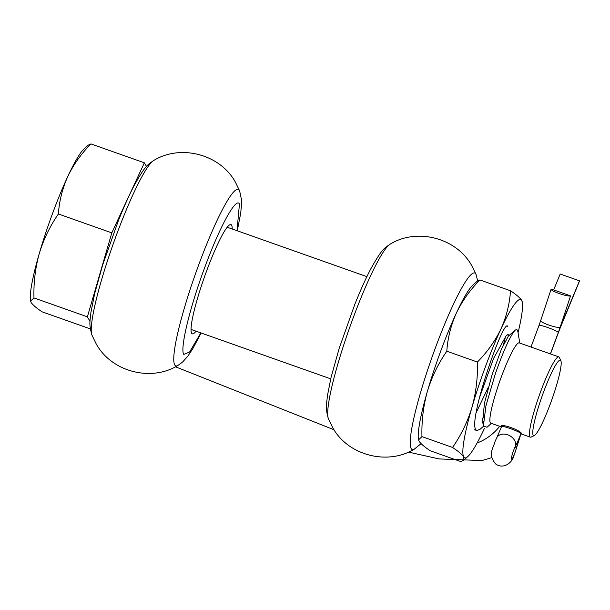 <?xml version="1.0" encoding="UTF-8"?>
<svg xmlns="http://www.w3.org/2000/svg" width="610" height="610" viewBox="0 0 610 610"><rect width="100%" height="100%" fill="white"/><g stroke="black" fill="none" stroke-linecap="round" stroke-linejoin="round"><path stroke-width="0.91" d="M232.204 229.002A57.942 7.518 109.5 0 0 231.609 225.181A57.942 7.518 109.5 0 0 230.954 224.587A57.942 7.518 109.5 0 0 205.6 273.73A57.942 7.518 109.5 0 0 191.639 333.243A57.942 7.518 109.5 0 0 192.295 333.838A57.942 7.518 109.5 0 0 196.046 331.2M237.008 230.702L239.448 203.999C236.154 196.679 219.516 227.103 204.746 267.454C189.779 307.486 179.736 349.187 183.801 354.425L189.618 351.978L200.85 332.892M521.077 433.237L520.955 433.565A20.648 2.676 109.5 0 0 516.556 447.572A7.869 1.022 -70.5 0 1 514.146 454.778A7.869 1.022 -70.5 0 1 511.576 459.185A7.869 1.022 -70.5 0 1 514.26 448.762A7.869 1.022 -70.5 0 1 515.572 445.902A20.648 2.676 109.5 0 0 519.026 438.415A20.648 2.676 -70.5 0 0 520.932 433.527A10.324 1.113 -159.7 0 0 510.402 428.609A10.324 1.113 -159.7 0 0 501.595 426.535L501.824 425.925M570.541 295.88L551.242 289.056A10.324 1.555 18.3 0 0 551.089 289.216A10.324 1.555 18.3 0 0 559.118 293.509A10.324 1.555 18.3 0 0 570.541 295.88L560.102 327.372A20.648 2.676 -70.5 0 1 558.318 332.458L550.388 353.899M553.651 289.91L560.201 274.012L579.5 280.836A10.324 3.713 22.4 0 1 579.393 281.355L560.14 328.127A10.324 3.713 22.4 0 0 560.247 327.608A20.648 2.676 109.5 0 0 558.341 332.488L550.418 353.914M579.5 280.836L560.049 327.539M514.794 330.536L508.359 336.118L501.542 348.844L492.018 374.914L484.447 403.202L482.64 421.609L483.387 425.986L485.941 405.764L495.389 373.587C503.418 350.948 509.891 336.598 514.794 330.536A54.198 7.03 -70.5 0 1 516.815 329.705A54.198 7.03 -70.5 0 1 517.425 330.262A54.198 7.03 -70.5 0 1 517.844 331.565L519.804 343.079M560.849 360.708A40.008 5.193 109.5 0 0 560.781 360.571A40.008 5.193 109.5 0 0 543.571 392.047A40.008 5.193 109.5 0 0 533.186 435.174A40.008 5.193 109.5 0 0 534.39 435.487A40.008 5.193 109.5 0 0 551.875 399.603A40.008 5.193 109.5 0 0 560.849 360.708L559.332 357.46A42.586 5.528 109.5 0 0 559.256 357.308A42.586 5.528 109.5 0 0 558.775 356.873L519.209 342.873A42.586 5.528 109.5 0 0 501.367 376.812A42.586 5.528 109.5 0 0 490.798 423.165L501.45 426.939M483.28 421.472L482.769 422.257M507.848 326.876C504.92 314.196 467.077 422.272 476.082 429.943L476.898 430.568L480.055 429.295L483.448 426.314M558.775 356.873A42.586 5.528 109.5 0 0 540.94 390.812A42.586 5.528 109.5 0 0 529.876 436.729A42.586 5.528 109.5 0 0 530.364 437.164A42.586 5.528 109.5 0 0 531.165 437.065L534.39 435.487M520.948 433.832L521.558 433.786C521.527 430.5 499.742 422.791 501.046 426.527L501.473 426.87M483.387 425.986L486.986 427.267L491.393 423.378M515.343 329.979L516.815 329.705M146.492 166.446L144.364 162.809L111.805 232.875L87.39 316.834L90.044 321.371M90.943 143.914C81.221 153.766 73.497 164.631 67.771 176.503A82.594 10.721 109.5 0 1 84.165 148.779L88.305 145.134L90.943 143.914L144.364 162.809M58.385 213.973C49.989 226.096 43.623 239.28 39.284 253.516A82.594 10.721 109.5 0 1 52.582 213.393A82.594 10.721 109.5 0 1 67.771 176.503C62.411 188.505 59.277 200.995 58.385 213.973L111.805 232.875M33.969 297.932L30.614 301.111L30.5 300.455A82.594 10.721 109.5 0 1 39.284 253.516C35.304 267.881 33.535 282.689 33.969 297.932L87.39 316.834M30.614 301.111L31.133 302.438C32.704 304.87 36.356 308.004 42.098 311.832L90.349 328.904M508.953 335.591A46.619 6.047 109.5 0 0 508.244 334.715A46.619 6.047 109.5 0 0 506.102 335.835L493.482 358.642L479.315 398.124M507.932 334.669L508.229 336.24M479.917 279.952L477.241 281.195L473.024 284.908A84.012 10.904 109.5 0 0 456.349 313.105C450.897 325.305 447.709 338.016 446.802 351.215L477.409 362.05C487.298 352.023 495.152 340.967 500.978 328.897C506.437 316.689 509.617 303.986 510.524 290.779L479.917 279.952C470.028 289.979 462.174 301.027 456.349 313.105A84.012 10.904 109.5 0 0 427.366 391.437C423.325 406.054 421.525 421.113 421.96 436.623L418.551 439.856L419.085 441.205C420.679 443.683 424.4 446.863 430.233 450.759L460.84 461.587L463.524 460.337L463.722 456.997C462.121 454.526 458.407 451.339 452.567 447.45L421.96 436.623M510.524 290.779C516.357 294.676 520.078 297.855 521.672 300.333L522.32 302.346A84.012 10.904 -70.5 0 1 521.375 316.948A84.012 10.904 -70.5 0 1 518.05 332.763M452.567 447.45C461.107 435.121 467.588 421.708 472.003 407.228C476.052 392.619 477.851 377.56 477.409 362.05M446.802 351.215C438.27 363.552 431.788 376.957 427.366 391.437A84.012 10.904 109.5 0 0 419.383 424.591A84.012 10.904 109.5 0 0 418.437 439.185L418.551 439.856M484.531 428.174A84.012 10.904 -70.5 0 1 484.409 428.433A84.012 10.904 -70.5 0 1 467.733 456.631A84.012 10.904 -70.5 0 1 463.722 456.997A84.012 10.904 -70.5 0 1 464.019 440.382A84.012 10.904 -70.5 0 1 472.003 407.228A84.012 10.904 -70.5 0 1 500.978 328.897A84.012 10.904 -70.5 0 1 521.672 300.333A84.012 10.904 -70.5 0 1 522.32 302.346M482.426 418.841L483.913 416.035M476.25 412.535L488.396 387.06M503.57 344.292L505.599 336.285M201.125 332.991L192.935 348.462L187.674 356.385L182.588 362.027L177.845 365.497A93.643 12.154 -70.5 0 1 174.742 364.902A93.643 12.154 -70.5 0 1 199.051 263.947A93.643 12.154 -70.5 0 1 239.333 190.274A93.643 12.154 -70.5 0 1 239.631 190.892L241.468 199.554L241.529 204.327L240.675 213.393L237.282 230.793M177.845 365.497C150.99 382.051 111.317 371.772 96.121 343.735L91.935 335.096A93.643 12.154 -70.5 0 1 113.071 244.343A93.643 12.154 -70.5 0 1 153.712 160.491C180.575 143.929 220.24 154.216 235.445 182.253L239.631 190.892M477.127 442.974A49.036 44.766 -55.6 0 0 499.674 426.306M421.091 443.653L414.289 449.151A93.643 12.154 -70.5 0 1 411.178 448.563A93.643 12.154 109.5 0 1 435.494 347.608A93.643 12.154 109.5 0 1 475.777 273.936A93.643 12.154 -70.5 0 1 476.067 274.546L477.668 280.875M414.289 449.151C387.434 465.712 347.761 455.434 332.557 427.396L328.378 418.757A93.643 12.154 -70.5 0 1 349.507 328.005A93.643 12.154 -70.5 0 1 390.156 244.152C417.011 227.591 456.684 237.869 471.888 265.907L476.067 274.546M560.102 327.372A10.324 1.555 -161.7 0 1 548.68 324.993A10.324 1.555 -161.7 0 1 540.651 320.707L551.089 289.216M558.318 332.458A10.324 1.113 -159.7 0 0 547.788 327.532A10.324 1.113 -159.7 0 0 538.988 325.458L531.005 347.044M515.015 447.031L516.556 447.572A10.324 6.161 -166.1 0 0 516.922 446.642L514.047 455.289C512.24 463.173 503.357 469.357 495.846 464.118C487.268 454.297 493.406 448.297 495.061 441.411L496.822 437.622A10.324 7.785 -151.9 0 1 497.486 436.63A10.324 7.785 -151.9 0 1 507.718 434.8A10.324 7.785 -151.9 0 1 515.602 443.043A10.324 7.785 28.1 0 1 515.572 445.902M558.31 332.481L558.341 332.488A10.324 1.113 20.3 0 1 558.379 332.656L560.14 328.127M520.925 433.558L520.955 433.565A10.324 1.113 20.3 0 1 520.986 433.733L521.146 433.298M491.683 457.675L481.946 460.55L439.055 458.926L408.425 452.086M334.021 429.768L175.459 366.785M328.378 418.757C324.772 405.711 326.929 404.148 327.318 396.279L331.07 377.361L339.168 348.424L354.745 304.535C360.243 290.726 365.542 278.93 370.644 269.147C382.485 247.729 384.689 248.186 390.156 244.152M91.935 335.096C88.328 322.057 90.486 320.486 90.882 312.617L94.626 293.7L102.732 264.763L118.302 220.881C123.807 207.072 129.099 195.269 134.2 185.486C146.049 164.075 148.253 164.525 153.712 160.491M550.502 353.945L558.379 332.656M516.922 446.642L520.986 433.733M496.822 437.622L501.595 426.535M538.988 325.458L540.651 320.707M476.898 430.568L474.611 429.76M330.719 378.848L191.037 329.423M366.877 276.65L227.194 227.225M530.364 437.164L521.077 433.885M467.733 456.631L463.524 460.337"/></g></svg>
